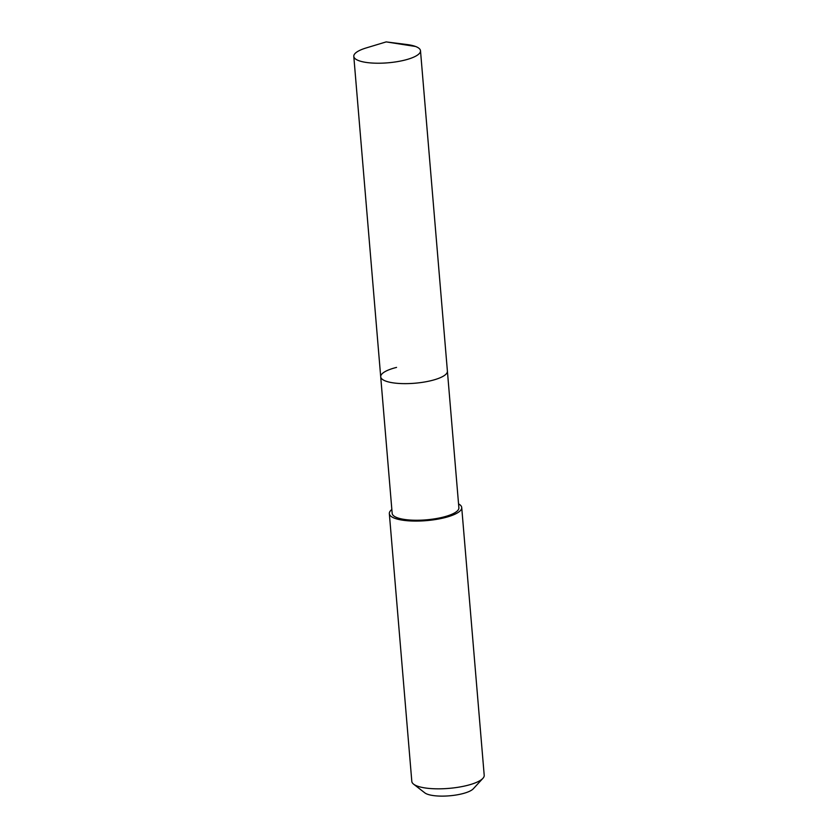 <?xml version="1.0" encoding="UTF-8"?>
<svg xmlns="http://www.w3.org/2000/svg" width="838" height="838" viewBox="0 0 838 838"><rect width="100%" height="100%" fill="white"/><g stroke="black" fill="none" stroke-linecap="round" stroke-linejoin="round"><path stroke-width="1.26" d="M386.171 41.9L406.849 44.519A33.468 9.281 175.2 0 1 420.498 50.762A33.468 9.281 175.2 0 1 404.639 60.137A33.468 9.281 175.2 0 1 371.224 62.976A33.468 9.281 175.2 0 1 353.793 56.366A33.468 9.281 175.2 0 1 366.216 47.934L386.171 41.9L415.554 46.478M420.498 50.762L458.878 507.786A33.468 9.281 -4.8 0 1 443.019 517.161A33.468 9.281 -4.8 0 1 409.604 520.01A33.468 9.281 -4.8 0 1 392.174 513.39L380.703 376.775A33.468 9.281 -4.8 0 0 398.123 383.395A33.468 9.281 -4.8 0 0 431.549 380.546A33.468 9.281 -4.8 0 0 447.398 371.182A33.468 9.281 175.2 0 1 431.549 380.546A33.468 9.281 175.2 0 1 398.123 383.395A33.468 9.281 175.2 0 1 380.703 376.775A33.468 9.281 175.2 0 1 396.552 367.411M458.543 503.889A36.317 10.077 175.2 0 1 461.717 507.556A36.317 10.077 175.2 0 1 444.517 517.727A36.317 10.077 175.2 0 1 408.242 520.807A36.317 10.077 175.2 0 1 389.335 513.631A36.317 10.077 175.2 0 1 391.849 509.494M389.335 513.631L411.814 781.393A36.317 10.077 -4.8 0 0 413.595 784.159A36.317 10.077 -4.8 0 0 466.996 785.478A36.317 10.077 -4.8 0 0 482.908 778.334A36.317 10.077 -4.8 0 0 484.207 775.307L461.717 507.556M413.595 784.159L424.803 792.853A25.423 7.05 -4.8 0 0 462.178 793.775A25.423 7.05 -4.8 0 0 473.313 788.778L482.908 778.334M380.703 376.775L353.793 56.366"/></g></svg>
